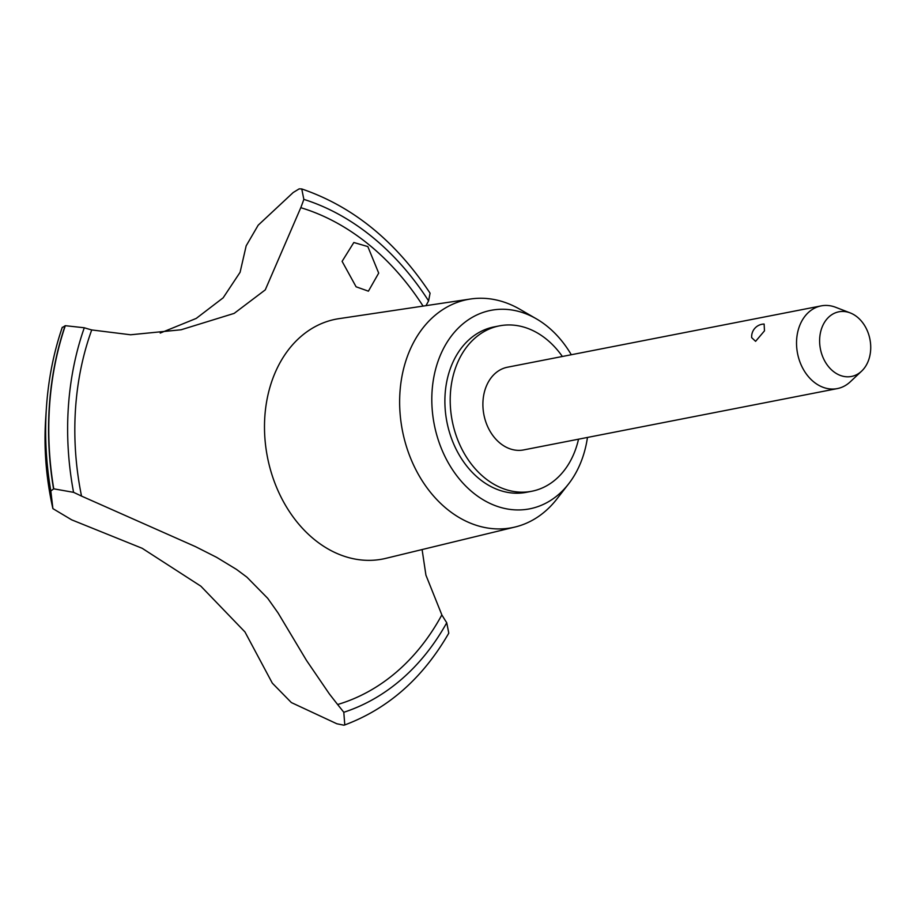 <?xml version="1.0" encoding="UTF-8"?>
<svg xmlns="http://www.w3.org/2000/svg" width="914" height="914" viewBox="0 0 914 914"><rect width="100%" height="100%" fill="white"/><g stroke="black" fill="none" stroke-linecap="round" stroke-linejoin="round"><path stroke-width="1.37" d="M562.361 356.483A84.271 64.551 78.9 0 0 499.421 325.864L494.097 326.904A84.271 64.551 78.9 0 0 452.693 362.732A84.271 64.551 78.9 0 0 458.759 454.178A84.271 64.551 78.9 0 0 526.43 492.303L531.754 491.264A84.271 64.551 78.9 0 0 573.158 455.423A84.271 64.551 78.9 0 0 578.528 439.188M499.421 325.864A84.271 64.551 78.9 0 0 458.005 361.704A84.271 64.551 78.9 0 0 464.072 453.138A84.271 64.551 78.9 0 0 531.754 491.264M571.296 354.735A101.123 77.462 78.9 0 0 536.381 318.837L519.849 309.263A116.227 89.035 78.9 0 0 470.539 299.004A116.227 89.035 78.9 0 0 410.409 348.954A116.227 89.035 78.9 0 0 419.732 476.754A116.227 89.035 78.9 0 0 515.108 527.012A116.227 89.035 78.9 0 0 556.923 498.941L568.645 483.849A101.123 77.462 78.9 0 0 579.362 465.832A101.123 77.462 78.9 0 0 587.462 437.44M536.381 318.837A101.123 77.462 78.9 0 0 441.176 353.364A101.123 77.462 78.9 0 0 465.146 485.448A101.123 77.462 78.9 0 0 568.645 483.849M470.539 299.004L339.025 318.655A122.19 93.605 78.9 0 0 335.861 319.192A122.19 93.605 78.9 0 0 275.811 371.164A122.19 93.605 78.9 0 0 284.608 503.763A122.19 93.605 78.9 0 0 382.749 559.025A122.19 93.605 78.9 0 0 385.879 558.34L515.108 527.012M246.929 577.18L267.711 598.316L278.085 612.974L306.521 660.468L329.36 693.92L337.62 704.523A842.674 645.524 -101.1 0 1 343.801 712.28L344.784 724.939L343.881 725.179L336.855 723.774L291.36 702.569L272.326 683.158L244.963 631.951L200.863 586.182L142.207 548.309L71.669 519.837L52.898 508.63L50.818 490.967L53.755 488.83L73.566 492.338A842.674 645.524 -101.1 0 1 81.529 496.096L195.47 546.629L216.687 557.369L236.566 569.456L246.929 577.18M344.784 724.939C388.256 708.647 422.919 678.039 448.785 633.151L446.74 622.754A265.437 203.342 -101.1 0 1 441.85 614.905L425.924 575.146L422.097 549.565M160.213 333.062L196.236 318.415L223.153 297.827L240.085 272.303L246.174 245.82L258.182 225.198L293.188 192.523L299.175 188.867L301.757 188.947L303.848 199.378A265.437 203.342 -101.1 0 1 300.786 207.684L265.266 289.875L234.167 313.388L181.109 329.771L130.588 334.775L91.72 329.943A265.437 203.342 -101.1 0 1 84.294 327.76L65.317 325.692L62.198 327.6A276.851 212.082 78.9 0 0 46.408 407.838A276.851 212.082 78.9 0 0 46.397 407.941A276.851 212.082 78.9 0 0 50.818 490.967M367.828 246.574L378.693 273.103L368.411 291.178L356.094 286.79L342.099 261.347L353.832 242.507L367.828 246.574M861.605 371.153L850.249 381.824A42.135 32.276 -101.1 0 1 837.304 388.599L523.665 449.917A42.135 32.276 -101.1 0 1 489.824 430.848A42.135 32.276 -101.1 0 1 486.796 385.125A42.135 32.276 -101.1 0 1 507.499 367.211L821.138 305.893A42.135 32.276 -101.1 0 1 835.682 307.298L850.214 312.908A32.927 25.226 78.9 0 0 822.669 325.818A32.927 25.226 78.9 0 0 829.044 367.268A32.927 25.226 78.9 0 0 861.605 371.153A32.927 25.226 78.9 0 0 867.672 362.447A32.927 25.226 78.9 0 0 850.214 312.908M837.304 388.599A42.135 32.276 -101.1 0 1 803.463 369.542A42.135 32.276 -101.1 0 1 800.436 323.819A42.135 32.276 -101.1 0 1 821.138 305.893M764.481 330.845L755.592 341.333L751.685 337.654A12.636 12.636 0 0 1 764.127 324.059L764.481 330.845M426.004 305.653A265.437 203.342 -101.1 0 1 428.586 300.9L430.071 293.188C395.602 241.159 352.838 206.404 301.757 188.947M65.317 325.692A279.764 214.31 78.9 0 0 53.755 488.83M65.111 325.738A279.764 214.31 78.9 0 0 53.549 488.876M337.62 704.523A257.017 196.887 78.9 0 0 441.85 614.905M91.72 329.943A257.017 196.887 78.9 0 0 81.529 496.096M428.586 300.9A266.282 203.982 78.9 0 0 303.848 199.378M423.079 306.099A257.017 196.887 78.9 0 0 300.786 207.684M84.294 327.76A266.282 203.982 78.9 0 0 73.566 492.338M52.898 508.63C46.134 478.605 43.746 448.546 45.7 418.441L45.7 418.441A245.786 188.284 78.9 0 0 52.863 508.458M343.801 712.28A266.282 203.982 78.9 0 0 446.74 622.754M62.255 327.315C53.595 352.747 48.305 379.584 46.408 407.838M45.7 418.441L46.397 407.941"/></g></svg>
